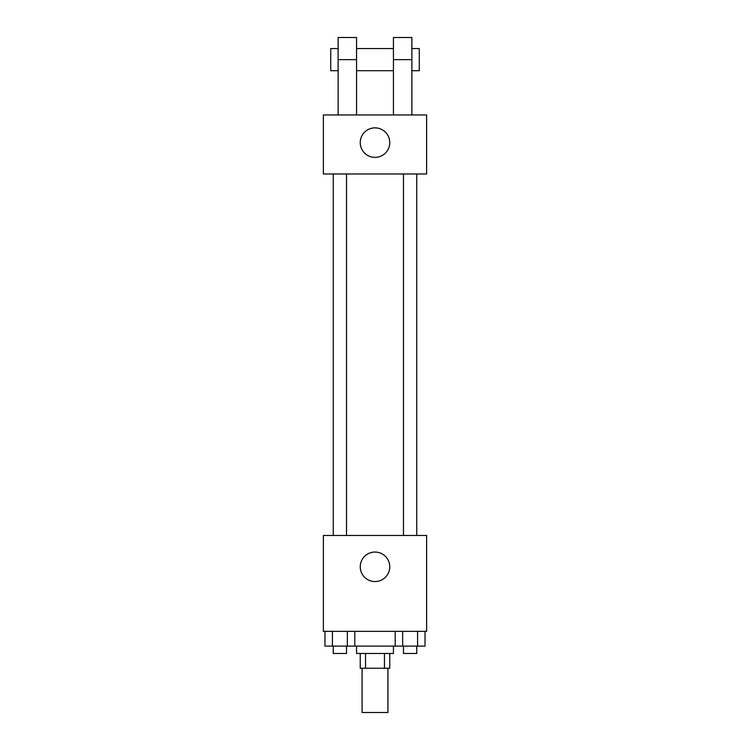 <?xml version="1.0" encoding="UTF-8"?>
<svg xmlns="http://www.w3.org/2000/svg" width="750" height="750" viewBox="0 0 750 750"><rect width="100%" height="100%" fill="white"/><g stroke="black" fill="none" stroke-linecap="round" stroke-linejoin="round"><path stroke-width="1.12" d="M362.091 668.241L362.091 712.5L387.909 712.5L387.909 668.241M384.459 653.484L384.459 668.241L360.244 668.241L360.244 653.484M384.459 668.241L389.756 668.241L389.756 653.484M393.441 646.106L393.441 653.484L356.559 653.484L356.559 646.106M365.541 653.484L365.541 668.241M354.797 631.35L354.797 646.106L425.025 646.106L425.025 631.35M426.637 631.35L323.363 631.35L323.363 535.453L426.637 535.453L426.637 631.35M389.756 566.803A14.756 14.756 0 0 1 367.622 579.581A14.756 14.756 0 0 1 367.622 554.025A14.756 14.756 0 0 1 389.756 566.803M403.472 535.453L403.472 173.972M346.528 173.972L346.528 535.453M426.637 173.972L323.363 173.972L323.363 114.956L426.637 114.956L426.637 173.972L323.363 173.972M395.203 631.35L395.203 646.106M417.572 631.35L417.572 646.106M402.666 631.35L402.666 646.106M416.756 646.106L416.756 653.484L403.472 653.484L403.472 646.106M354.797 646.106L324.975 646.106L324.975 631.35M347.334 631.35L347.334 646.106M332.428 631.35L332.428 646.106M346.528 646.106L346.528 653.484L333.244 653.484L333.244 646.106M360.244 142.622A14.756 14.756 0 0 1 382.378 129.844A14.756 14.756 0 0 1 382.378 155.4A14.756 14.756 0 0 1 360.244 142.622M393.441 114.956L393.441 59.634L411.881 59.634L411.881 37.5L393.441 37.5L393.441 59.634M393.441 48.562L356.559 48.562M338.119 114.956L338.119 59.634L356.559 59.634L356.559 114.956M356.559 59.634L356.559 37.5L338.119 37.5L338.119 59.634M411.881 114.956L411.881 59.634M411.881 70.697L419.259 70.697L419.259 48.562L411.881 48.562M338.119 48.562L330.741 48.562L330.741 70.697L338.119 70.697M416.756 535.453L416.756 173.972M333.244 173.972L333.244 535.453M393.441 70.697L356.559 70.697"/></g></svg>
